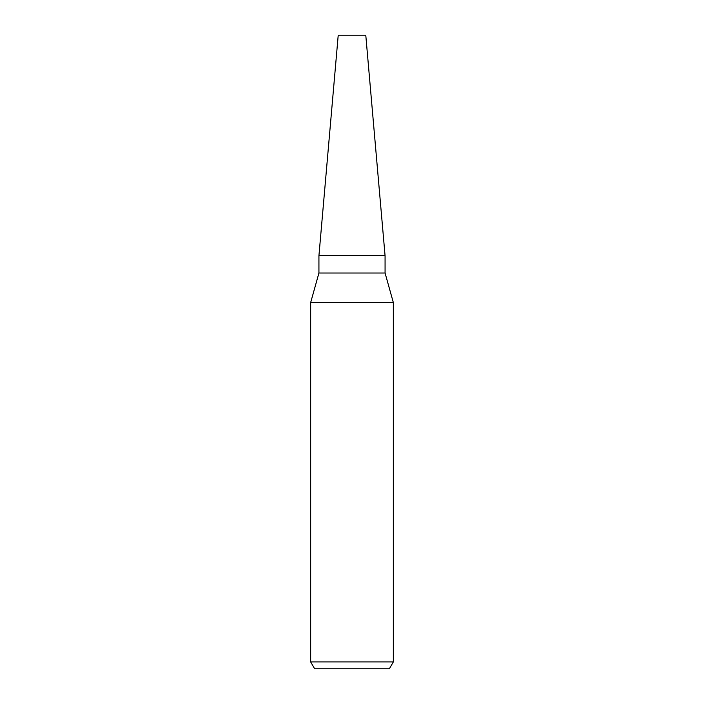 <?xml version="1.0" encoding="UTF-8"?>
<svg xmlns="http://www.w3.org/2000/svg" width="704" height="704" viewBox="0 0 704 704"><rect width="100%" height="100%" fill="white"/><g stroke="black" fill="none" stroke-linecap="round" stroke-linejoin="round"><path stroke-width="1.06" d="M385.07 273.02L385.07 255.658L352 255.658L385.062 255.658L365.781 35.2L338.219 35.2L318.938 255.658L352 255.658L318.93 255.658L318.93 273.02L385.07 273.02L393.334 302.526L393.334 661.91L310.666 661.91L314.644 668.8L389.356 668.8L393.334 661.91M318.93 273.02L310.666 302.526L393.334 302.526M310.666 302.526L310.666 661.91"/></g></svg>
